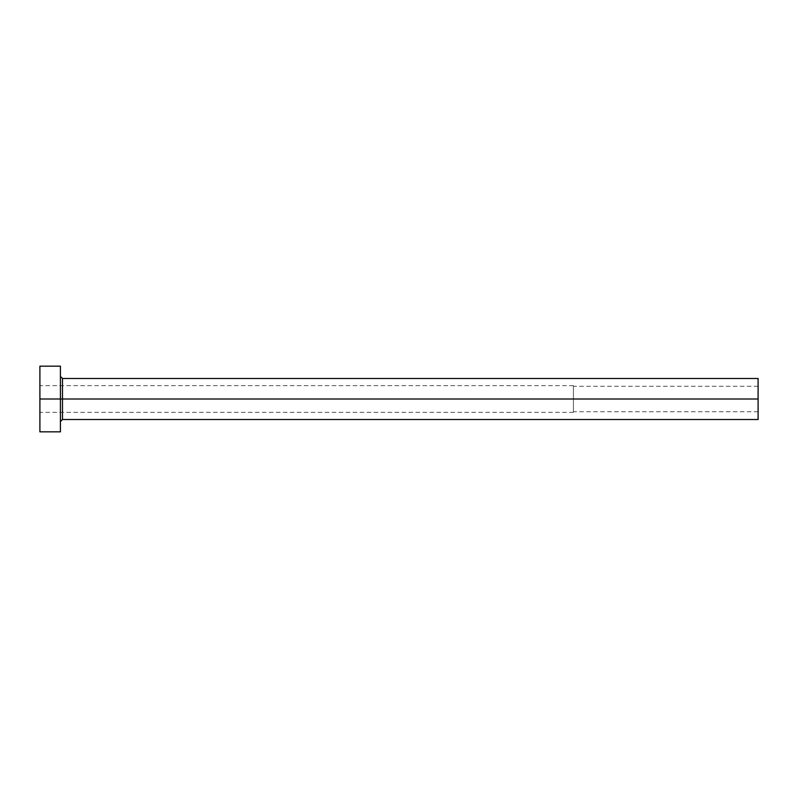 <?xml version="1.0" encoding="UTF-8"?>
<svg xmlns="http://www.w3.org/2000/svg" width="798" height="798" viewBox="0 0 798 798"><rect width="100%" height="100%" fill="white"/><g stroke="black" fill="none" stroke-linecap="round" stroke-linejoin="round"><path stroke-width="0.6" stroke-dasharray="3.99 2.99" d="M758.1 399L758.1 386.282L758.1 399L573.423 399L758.1 399L758.1 419.519L758.1 399L62.473 399L62.473 378.481L62.473 399L758.1 399L758.1 378.481L758.1 411.718L758.1 399L573.423 399L573.423 385.663L573.423 399L39.9 399L573.423 399L39.9 399L39.9 385.663L39.9 399L60.419 399L60.419 376.427L60.419 431.828L60.419 399L39.9 399L39.9 366.172L39.9 412.337L39.9 399L573.423 399L573.423 412.337L573.423 385.663L573.423 411.718L573.423 386.282L573.423 399L758.1 399L758.1 411.718L758.1 399M62.473 419.519L62.473 399L62.473 419.519M39.9 431.828L39.9 399L39.9 431.828M60.419 366.172L60.419 399L60.419 366.172M60.419 399L60.419 376.427L60.419 399M573.423 399L573.423 411.718L573.423 399M758.1 386.282L573.423 386.282M573.423 385.663L39.9 385.663M573.423 412.337L39.9 412.337M758.1 411.718L573.423 411.718"/><path stroke-width="1.2" d="M39.9 431.828L39.9 366.172L39.9 399L758.1 399L758.1 419.519L758.1 399L62.473 399L62.473 378.481L62.473 399L39.9 399L39.9 431.828L60.419 431.828L60.419 366.172L60.419 431.828M60.419 421.573L62.473 419.519L62.473 399L62.473 419.519L758.1 419.519M758.1 399L758.1 378.481L758.1 399M758.1 378.481L62.473 378.481L60.419 376.427M39.9 366.172L60.419 366.172"/></g></svg>

